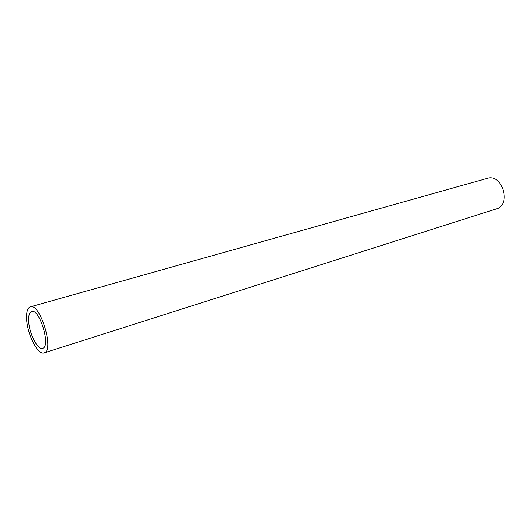 <?xml version="1.0" encoding="UTF-8"?>
<svg xmlns="http://www.w3.org/2000/svg" width="531" height="531" viewBox="0 0 531 531"><rect width="100%" height="100%" fill="white"/><g stroke="black" fill="none" stroke-linecap="round" stroke-linejoin="round"><path stroke-width="0.8" d="M28.647 320.943C28.435 315.48 29.417 312.328 31.601 311.491C39.553 308.099 51.149 346.783 42.639 348.323C37.734 350.427 29.019 333.183 28.647 320.943M26.596 318.733C26.324 311.87 27.559 307.914 30.3 306.858C40.223 302.61 54.726 350.998 44.106 352.903C37.953 355.531 27.081 334.019 26.596 318.733M30.3 306.858L487.272 178.35C502.24 173.219 511.745 204.913 496.419 208.862L44.106 352.903"/></g></svg>
